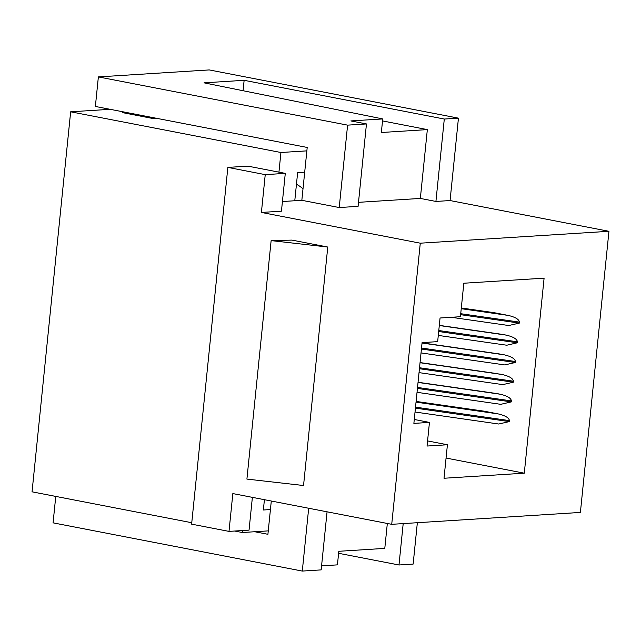 <?xml version="1.0" encoding="UTF-8"?>
<svg xmlns="http://www.w3.org/2000/svg" width="641" height="641" viewBox="0 0 641 641"><rect width="100%" height="100%" fill="white"/><g stroke="black" fill="none" stroke-linecap="round" stroke-linejoin="round"><path stroke-width="0.96" d="M243.075 90.726L244.133 80.309L444.293 119.042L458.443 118.152L209.23 69.925L98.369 76.912L347.598 125.139L339.225 207.54L358.095 206.354L366.46 123.945L350.883 120.933L382.725 118.93L381.347 132.503L427.339 129.602L420.344 198.43L435.92 201.442L450.07 200.553L608.95 231.297L420.28 243.187L261.4 212.443L281.447 211.185L285.285 173.374L247.899 166.139L227.851 167.405L191.619 524.154L228.997 531.389L232.843 493.578L391.723 524.322L580.393 512.431L608.95 231.297M321.574 565.867L337.43 564.865L338.809 551.292L384.792 548.392L387.324 523.473M55.759 496.414L53.075 522.848L302.296 571.075L321.165 569.889L327.062 511.814M338.6 553.295L398.99 564.985L413.141 564.088L417.347 522.711M254.701 531.734L267.914 534.298L271.295 501.022M98.369 76.912L95.373 106.462L307.207 147.454L301.839 200.304L282.425 201.53M358.503 202.332L420.344 198.43M301.839 200.304L339.225 207.54M458.443 118.152L450.07 200.553M327.767 247.033L291.943 240.103L271.135 240.615L246.913 479.091L303.546 485.517L327.767 247.033L271.135 240.615M420.28 243.187L391.723 524.322M227.851 167.405L265.238 174.64L261.4 212.443M437.659 341.637L422.082 342.623L413.878 423.389L429.454 422.403L427.05 446.04L447.418 444.758L444.013 478.25L524.29 473.186L544.097 278.17L463.828 283.226L460.422 316.718L440.055 318L437.659 341.637M446.072 458.051L524.29 473.186M427.571 440.92L447.418 444.758M414.278 419.47L429.454 422.403M347.598 125.139L366.46 123.945M444.293 119.042L435.92 201.442M427.339 129.602L382.525 120.925M244.133 80.309L204.038 82.841L382.725 118.93M265.238 174.64L285.285 173.374M398.99 564.985L403.197 523.601M302.296 571.075L308.682 508.257M228.997 531.389L249.045 530.123L252.378 497.36M422.034 343.039L504.243 354.826C511.238 356.46 514.971 358.696 515.436 361.508L515.34 362.494L504.739 364.921L421.033 352.927M498.658 353.896L422.05 342.911M504.243 354.826L501.647 354.321M439.293 325.524L506.238 335.123C513.233 336.765 516.966 338.993 517.439 341.813L517.335 342.791L506.743 345.227L438.292 335.411M500.661 334.193L439.301 325.396M506.238 335.123L503.65 334.626M461.24 308.69L508.241 315.428C515.236 317.063 518.97 319.298 519.442 322.111L519.338 323.096L508.746 325.524L451.288 317.295M508.241 315.428L494.003 312.672L461.312 307.984M420.039 362.734L502.24 374.52C509.234 376.163 512.968 378.39 513.433 381.211L513.337 382.196L502.744 384.624L419.03 372.621M496.655 373.591L420.047 362.614M502.24 374.52L499.651 374.024M418.036 382.437L500.236 394.223C507.231 395.858 510.965 398.093 511.438 400.905L511.334 401.891L500.741 404.327L417.035 392.324M494.66 393.294L418.052 382.308M500.236 394.223L497.648 393.718M416.033 402.139L498.233 413.918C505.236 415.56 508.962 417.788 509.435 420.608L509.331 421.594L498.738 424.022L415.031 412.019M498.233 413.918L483.995 411.161L416.105 401.434M234.662 531.028L242.33 532.519L268.267 530.884M278.939 172.149L280.934 152.502L70.654 111.806L32.05 491.823L191.763 522.727M270.43 509.555L263.363 510.004L264.413 499.692M294.78 200.753L297.632 172.637L304.699 172.189M156.829 118.353L153.271 118.577L122.407 112.608L122.503 111.71M280.934 152.502L306.863 150.867M70.654 111.806L110.148 109.315M242.33 532.519L242.53 530.54M303.001 188.855A39.269 31.369 -93.6 0 0 296.454 184.271M153.359 117.68L153.271 118.577M515.436 361.508L421.53 348.047M421.425 349.033L515.34 362.494M517.439 341.813L438.781 330.532M438.684 331.517L517.335 342.791M519.442 322.111L460.735 313.697M460.631 314.683L519.338 323.096M513.433 381.211L419.526 367.75M419.43 368.727L513.337 382.196M511.438 400.905L417.531 387.444M417.427 388.43L511.334 401.891M415.424 408.133L509.331 421.594M509.435 420.608L415.528 407.147M418.052 382.268L496.142 393.462M420.055 362.574L498.145 373.767M422.058 342.871L500.148 354.064M439.309 325.364L502.143 334.37"/></g></svg>
